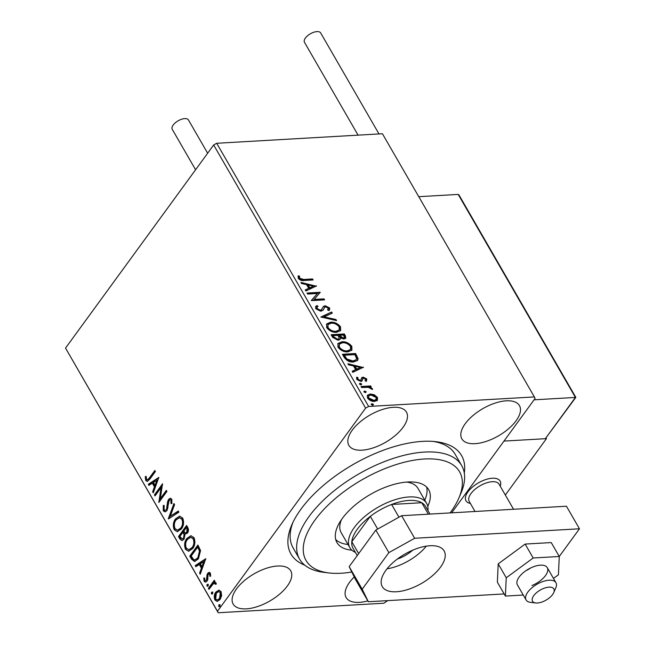 <?xml version="1.0" encoding="UTF-8"?>
<svg xmlns="http://www.w3.org/2000/svg" width="645" height="645" viewBox="0 0 645 645"><rect width="100%" height="100%" fill="white"/><g stroke="black" fill="none" stroke-linecap="round" stroke-linejoin="round"><path stroke-width="0.97" d="M304.771 565.165A98.5 46.513 -30 0 1 291.806 524.853A98.5 46.513 -30 0 1 422.58 441.365A98.5 46.513 -30 0 1 435.867 441.68A98.5 46.513 -30 0 1 464.295 473.067M292.911 522.426A93.573 44.182 150 0 0 293.088 547.871L299.594 559.142A93.573 44.182 -30 0 1 331.288 493.135A93.573 44.182 -30 0 1 461.667 465.569A93.573 44.182 -30 0 1 460.901 493.344L458.845 498.109A88.647 41.861 150 0 0 429.102 458.861A88.647 41.861 150 0 0 336.053 497.908A88.647 41.861 150 0 0 329.184 572.97A88.647 41.861 150 0 0 351.807 572.01M506.277 400.827A33.242 15.698 150 0 0 472.761 415.727A33.242 15.698 150 0 0 461.86 438.874A33.242 15.698 150 0 0 475.026 443.671A33.242 15.698 150 0 0 508.542 428.772A33.242 15.698 150 0 0 519.443 405.624A33.242 15.698 150 0 0 506.277 400.827M277.552 566.012A33.242 15.698 150 0 0 244.044 580.911A33.242 15.698 150 0 0 233.143 604.051A33.242 15.698 150 0 0 246.309 608.856A33.242 15.698 150 0 0 279.825 593.956A33.242 15.698 150 0 0 290.726 570.809A33.242 15.698 150 0 0 277.552 566.012M354.242 576.969A33.242 15.698 150 0 0 346.139 597.56A33.242 15.698 150 0 0 359.305 602.357A33.242 15.698 150 0 0 367.86 600.874M393.281 407.317A33.242 15.698 150 0 0 359.765 422.217A33.242 15.698 150 0 0 348.864 445.364A33.242 15.698 150 0 0 362.038 450.17A33.242 15.698 150 0 0 395.546 435.27A33.242 15.698 150 0 0 406.447 412.123A33.242 15.698 150 0 0 393.281 407.317M219.066 590.151L221.05 591.57L221.646 595.633L220.114 599.503L217.163 601.414L214.922 599.979C213.826 596.996 214.132 594.359 215.825 592.086L218.816 590.151M208.4 588.361L214.317 580.242L214.906 581.258L214.035 582.451L216.027 582.87L216.269 583.918L215.357 584.297L214.43 583.298L213.1 584.015L208.988 589.369L208.4 588.361L209.157 588.313L214.64 580.79M210.375 573.082L210.657 576.195L209.81 576.299L209.681 574.147L209.077 573.776L209.835 573.736L210.439 574.098L208.327 574.26L207.924 575.235L207.811 579.508L207.085 581.097L205.481 582.153L204.142 581.306L203.739 578.122L204.626 577.952L204.804 580.194L205.586 580.677L206.473 580.129L206.989 574.864L207.706 573.284L209.173 572.309L210.375 573.082M191.565 559.191L189.799 556.135L197.894 545.025L200.563 550.556L198.418 558.82L194.556 561.529L191.565 559.191L192.315 559.15L190.549 556.095L189.799 556.135M178.496 536.567L186.599 525.457L187.671 527.32C188.767 529.408 188.687 531.335 187.413 533.101L184.978 534.229L184.107 539.147L181.971 540.542L180.019 539.196L178.496 536.567L179.254 536.527L186.921 526.014M168.272 518.854L173.94 503.527L174.577 504.632L170.272 516.258L178.27 511.025L178.907 512.13L168.659 518.83M155.026 495.908L154.437 494.9L162.54 483.79L160.299 498.65L166.337 490.369L166.926 491.377L158.823 502.487L161.048 487.644L155.026 495.908M149.455 477.848L154.848 470.463L155.429 471.471L149.963 478.977L147.221 481.46L145.73 480.46L145.23 476.695L146.149 476.349L146.56 479.308L147.399 479.807L149.455 477.848L150.212 477.808L155.163 471.011M387.629 600.632L383.936 603.22L218.212 612.75L65.532 348.09L213.664 144.972L216.704 143.279L382.429 133.749L534.374 396.933L368.65 406.455L365.61 408.148L213.664 144.972M65.532 348.09L217.486 611.275L365.61 408.148M158.839 477.381L153.268 492.869L152.639 491.772L154.453 486.854L152.317 483.161L148.939 485.371L148.302 484.266L158.839 477.381M163.241 510.792L163.306 505.406L164.193 505.664L164.032 509.582L165.233 510.34L166.466 509.534L167.619 501.633L168.555 499.424L170.304 498.246L171.804 499.182L171.901 503.608L170.941 503.495L170.965 500.31L170.127 499.762L169.175 500.391L167.039 510.566L165.007 511.864L163.241 510.792L163.999 510.751L164.064 505.366M175.496 518.919L179.576 516.169L182.68 518.024C184.188 522.192 183.761 525.844 181.382 528.981L177.319 531.674L174.206 529.779C172.739 525.651 173.166 522.031 175.496 518.919L179.971 516.169M186.8 538.486L190.88 535.737L193.976 537.591C195.491 541.76 195.056 545.412 192.686 548.556L188.614 551.249L185.51 549.355C184.035 545.219 184.462 541.598 186.8 538.486L191.267 535.737M205.787 558.691L200.216 574.187L199.587 573.082L201.401 568.172L199.265 564.48L195.887 566.689L195.25 565.584L205.787 558.691M207.859 586.305L207.875 584.33L207.126 584.37L208.287 584.289L208.093 586.055L206.932 586.136L207.126 584.37L208.287 584.289M208.093 586.055L207.69 586.095M212.342 594.069L212.358 592.086L211.6 592.134L212.761 592.046L212.576 593.819L211.415 593.9L211.6 592.134L212.761 592.046M212.576 593.819L212.165 593.86M219.647 606.719L219.663 604.744L218.905 604.784L220.066 604.704L219.881 606.469L218.719 606.55L218.905 604.784L220.066 604.704M219.881 606.469L219.469 606.51M534.374 396.933L535.1 398.408L451.661 512.831M374.277 394.772L377.446 397.409L377.438 400.231L374.576 401.408C371.859 401.593 369.496 400.448 367.481 397.989L367.368 395.296L370.294 393.99L374.277 394.772L373.818 395.409L376.986 398.046L377.446 397.409M361.023 386.5L370.657 385.944L371.238 386.96L369.819 387.04L372.423 388.709L372.536 389.499L368.239 387.298L361.603 387.516L361.023 386.5M365.36 380.413L365.626 379.058L363.764 378.147L363.03 378.446L362.014 380.873L360.716 381.292L356.701 379.316L356.798 377.156L358.023 377.688L357.814 379.131L360.079 380.284L360.861 379.986L361.837 377.551L363.135 377.14L366.771 378.921L366.529 380.953L365.497 380.236L365.038 380.873M358.023 377.688L357.427 378.486L357.354 379.768L357.814 379.131M357.354 379.768L359.62 380.913L360.926 379.913L360.507 380.469M344.18 357.338L342.414 354.282L355.597 353.525L358.08 358.676L357.636 360.386L353.516 362.006C349.8 362.377 346.688 360.821 344.18 357.338M331.119 334.707L344.301 333.949L345.373 335.811L345.776 338.214L343.858 339.028L340.342 337.956L340.092 339.399L338.173 340.229L332.635 337.343L331.119 334.707M320.896 316.993L331.643 312.019L332.272 313.123L324.121 316.897L335.972 319.525L336.609 320.621L320.896 316.993M307.649 294.047L307.06 293.04L320.243 292.282L314.212 299.425L324.04 298.861L324.628 299.869L311.446 300.626L317.453 293.483L307.649 294.047M303.779 279.454L312.551 278.954L313.131 279.962L304.23 280.478C302.07 281.018 300.07 280.309 298.224 278.334L298.312 275.762L299.619 276.221L299.57 278.245L303.779 279.454L303.319 280.091L312.083 279.591L312.551 278.954M216.704 143.279L368.65 406.455M316.542 285.872L305.891 291.016L305.254 289.911L308.697 288.315L306.569 284.622L301.562 283.51L300.925 282.413L316.308 286.195M315.736 308.665L315.703 306.552L316.913 305.545L318.05 306.327L317.114 307.125L317.042 308.52L320.339 310.229L321.879 309.342L320.984 310.455L323.492 306.399L325.201 305.762L329.635 307.939L329.587 309.89L328.869 310.608L327.604 309.866L328.273 308.004L325.838 306.778L324.491 307.488L323.226 310.043L320.904 311.245L315.736 308.665M330.643 322.186C334.36 321.895 337.649 323.427 340.512 326.781L340.616 330.562L336.545 332.304C332.82 332.586 329.539 331.038 326.701 327.66L326.628 323.935L330.643 322.186L330.175 322.822C333.892 322.532 337.182 324.064 340.052 327.418L340.512 326.781M341.939 341.753C345.656 341.463 348.945 342.995 351.807 346.349L351.912 350.13L347.849 351.872C344.116 352.154 340.834 350.606 337.996 347.228L337.924 343.511L341.939 341.753L341.471 342.39C345.196 342.1 348.485 343.632 351.348 346.986L351.807 346.349M363.49 367.182L352.839 372.326L352.202 371.23L355.645 369.633L353.516 365.941L348.51 364.828L347.873 363.724L363.256 367.505M359.394 383.912L360.103 383.243L361.684 384.025L361.071 384.928L359.491 384.146L360.103 383.243L359.491 384.146M359.636 383.88L361.224 384.654L361.684 384.025L361.071 384.928M363.877 391.676L364.578 390.999L366.167 391.781L365.554 392.692L363.965 391.91L364.578 390.999L363.965 391.91M364.119 391.636L365.707 392.418L366.167 391.781L365.554 392.692M371.181 404.326L371.883 403.657L373.471 404.439L372.858 405.342L371.278 404.56L371.883 403.657L371.278 404.56M371.423 404.294L373.012 405.068L373.471 404.439L372.858 405.342M217.486 611.275L218.212 612.75M461.667 465.569L455.16 454.29A93.573 44.182 150 0 0 433.214 441.422M312.083 279.591L312.333 280.011M297.99 276.447L299.159 276.85L299.619 276.221M299.159 276.85L298.909 278.205L299.377 277.576M298.909 278.205L299.103 278.882L299.57 278.245M299.103 278.882L303.319 280.091M305.448 290.242L308.697 288.315M301.409 283.252L315.776 286.436M308.165 284.977L307.705 285.614L309.342 288.444L313.414 286.138L308.165 284.977L309.802 287.807L313.414 286.138M309.342 288.444L309.802 287.807M307.399 293.628L319.783 292.919L320.243 292.282M324.04 298.861L323.58 299.498L313.744 300.062L314.212 299.425M323.58 299.498L323.822 299.917M311.35 300.473L317.453 293.483M315.518 306.867L316.913 305.545M316.445 306.182L317.38 306.827M317.114 307.125L316.647 307.762L316.582 309.149L317.042 308.52M316.582 309.149L319.88 310.866L320.339 310.229M319.88 310.866L320.984 310.455M323.032 307.036L325.201 305.762M324.733 306.399L329.168 308.576L329.635 307.939M329.168 308.576L329.329 310.189M327.716 309.931L328.24 309.213M323.895 308.81L324.491 307.488M323.435 309.447L323 310.326M321.291 317.227L331.643 312.019M331.175 312.656L331.619 313.422M335.972 319.525L335.505 320.154L323.661 317.534L324.121 316.897M340.052 327.418L340.358 330.869M326.418 324.266L330.175 322.822M327.991 324.596L327.571 328.184C329.853 330.917 332.498 332.167 335.505 331.925L339.222 329.909L339.189 326.902C336.867 324.201 334.215 322.96 331.232 323.201L327.991 324.596L328.031 327.547C330.313 330.28 332.957 331.53 335.964 331.296L339.222 329.909M335.505 331.925L335.964 331.296M327.571 328.184L328.031 327.547M331.457 335.295L343.841 334.586L344.301 333.949M343.841 334.586L345.478 338.52M339.818 339.689L340.342 337.956M333.054 335.642L332.594 336.279L333.263 337.432L337.125 339.851L338.883 338.641L339.028 337.496L337.956 335.36L333.054 335.642L333.723 336.803L337.585 339.214L338.883 338.641M339.31 335.287L339.141 336.432L342.785 338.657L344.374 337.569L343.535 335.037L339.31 335.287L343.253 338.02L344.374 337.569M342.785 338.657L343.253 338.02M339.141 336.432L339.609 335.803M337.125 339.851L337.585 339.214M333.263 337.432L333.723 336.803M351.348 346.986L351.662 350.437M337.714 343.833L341.471 342.39M339.294 344.164L338.867 347.752C341.149 350.485 343.793 351.735 346.8 351.501L350.517 349.477L350.485 346.478C348.171 343.769 345.518 342.535 342.527 342.769L339.294 344.164L339.326 347.115C341.616 349.856 344.261 351.106 347.26 350.864L350.517 349.477M346.8 351.501L347.26 350.864M338.867 347.752L339.326 347.115M342.761 354.871L355.137 354.153L355.597 353.525M355.137 354.153L357.62 359.305L358.08 358.676M357.62 359.305L357.386 360.676M344.357 355.21L343.89 355.847L346.421 359.628L352.476 361.627L356.201 359.708L356.532 358.209L354.831 354.613L344.357 355.21L346.881 358.991L352.936 360.998L356.201 359.708M352.476 361.627L352.936 360.998M346.421 359.628L346.881 358.991M352.396 371.56L355.645 369.633M348.356 364.57L362.724 367.755M355.113 366.296L354.653 366.924L356.29 369.754L360.353 367.448L355.113 366.296L356.75 369.125L360.353 367.448M356.29 369.754L356.75 369.125M361.377 378.188L362.667 377.776L366.312 379.558L366.771 378.921M366.312 379.558L366.07 381.59M362.571 379.083L361.547 381.509M356.419 377.825L357.556 378.317M359.62 380.913L360.079 380.284M362.667 377.776L363.135 377.14M361.361 387.089L370.19 386.581L370.657 385.944M370.19 386.581L370.44 387.008M369.456 387.54L369.819 387.04M370.996 388.403L371.931 389.306M371.98 389.322L372.423 388.709M376.986 398.046L376.97 400.868M367.174 395.619L370.294 393.99M369.827 394.619L373.818 395.409M368.601 395.966L368.198 398.554L373.519 401.029L375.801 400.037L376.261 397.481L370.867 394.998L368.601 395.966L368.658 397.917L373.987 400.4L376.269 399.408M373.519 401.029L373.987 400.4M368.198 398.554L368.658 397.917M147.6 481.38L145.73 480.46M146.488 480.412L145.988 476.647L145.23 476.695M147.399 479.807L150.212 477.808M153.575 492.046L152.639 491.772M153.389 491.724L155.203 486.814L154.453 486.854M155.203 486.814L153.075 483.121L152.317 483.161M149.503 485L149.06 484.226L148.302 484.266M149.06 484.226L158.831 477.832M155.034 485.29L155.784 485.242L157.686 480.098L153.397 482.452L155.034 485.29L156.937 480.138M155.461 495.312L154.437 494.9M155.195 494.852L162.54 484.782M166.66 490.918L161.048 498.609L160.299 498.65M159.565 501.471L161.806 487.604L161.048 487.644M165.233 510.34L166.466 509.534M167.224 509.494L167.829 508.066L167.071 508.115M167.829 508.066L168.369 501.592L167.619 501.633M168.369 501.592L169.304 499.383L168.555 499.424M169.304 499.383L170.675 498.271M171.925 503.479L170.941 503.495M171.699 503.455L171.715 500.262L170.965 500.31M171.715 500.262L170.127 499.762M165.386 511.808L163.999 510.751M169.127 518.524L174.384 504.309M178.455 511.356L170.272 516.258M177.698 531.633L174.206 529.779M174.964 529.738C173.489 525.611 173.924 521.99 176.254 518.87M177.585 530.166L181.551 527.924C183.438 525.433 183.793 522.514 182.632 519.169L179.342 517.725L176.085 519.926C174.215 522.402 173.86 525.296 175.021 528.61L177.585 530.166L180.802 527.973C182.68 525.473 183.043 522.555 181.874 519.209L179.342 517.725M181.551 527.924L180.802 527.973M182.632 519.169L181.874 519.209M182.374 540.486L180.019 539.196M180.769 539.156L179.254 536.527M182.196 539.002L184.276 538.091L184.809 534.52L183.68 532.27L182.922 532.31L179.915 536.438L182.196 539.002L183.527 538.14L184.059 534.56L182.922 532.31M185.526 532.98L187.574 532.069L187.711 528.618L187.106 527.57L186.357 527.61L183.761 531.174L185.526 532.98L186.816 532.109L186.961 528.658L186.357 527.61M187.711 528.618L186.961 528.658M187.574 532.069L186.816 532.109M184.809 534.52L184.059 534.56M184.276 538.091L183.527 538.14M188.993 551.201L185.51 549.355M186.26 549.306C184.792 545.178 185.22 541.558 187.55 538.438M188.88 549.734L192.855 547.492C194.734 545.001 195.096 542.082 193.927 538.736L190.638 537.293L187.389 539.494C185.518 541.969 185.163 544.864 186.316 548.177L188.88 549.734L192.097 547.541C193.984 545.049 194.339 542.131 193.169 538.777L190.638 537.293M192.855 547.492L192.097 547.541M193.927 538.736L193.169 538.777M190.549 556.095L198.217 545.581M194.943 561.481L192.315 559.15M194.879 559.916L198.587 557.764L200.24 551.024L198.402 547.137L197.652 547.178L191.21 556.006L193.613 559.521L194.879 559.916L197.838 557.804L199.49 551.072L197.652 547.178M200.24 551.024L199.49 551.072M198.587 557.764L197.838 557.804M200.522 573.365L199.587 573.082M200.337 573.042L202.151 568.132L201.401 568.172M202.151 568.132L200.015 564.431L199.265 564.48M196.451 566.318L196.007 565.544L195.25 565.584M196.007 565.544L205.779 559.15M201.982 566.6L202.732 566.56L204.634 561.408L200.345 563.77L201.982 566.6L203.885 561.456M210.56 576.251L210.439 574.098M205.868 582.08L204.142 581.306M204.892 581.266L204.497 578.081L203.739 578.122M205.586 580.677L206.473 580.129M207.222 580.081L207.65 579.065L206.9 579.113M207.65 579.065L207.634 577.154L206.884 577.194M207.634 577.154L207.738 574.816L206.989 574.864M207.738 574.816L208.464 573.244L207.706 573.284M208.464 573.244L209.528 572.349M215.22 582.258L214.035 582.451M216.115 584.257L215.954 583.66L215.204 583.701M215.954 583.66L214.43 583.298M209.423 588.772L209.157 588.313M217.558 601.366L214.922 599.979M215.672 599.931C214.583 596.947 214.882 594.319 216.575 592.037L215.825 592.086M216.575 592.037L219.244 590.143M217.3 599.995L220.276 598.455L221.074 592.521L218.703 591.594L216.406 593.102L215.648 598.979L217.3 599.995L219.518 598.504L220.324 592.57L218.703 591.594M220.276 598.455L219.518 598.504M221.074 592.521L220.324 592.57M470.382 503.455A19.697 9.304 -30 0 1 466.004 500.786A19.697 9.304 -30 0 1 472.463 487.064A19.697 9.304 -30 0 1 492.32 478.235A19.697 9.304 -30 0 1 500.125 481.081A19.697 9.304 -30 0 1 500.238 486.217A19.697 9.304 -30 0 0 500.125 481.081A19.697 9.304 -30 0 0 487.056 479.171A19.697 9.304 -30 0 0 469.786 489.628A19.697 9.304 -30 0 0 466.004 500.786A19.697 9.304 -30 0 0 470.382 503.455M505.333 495.029L546.46 438.64L546.138 438.084M546.46 438.64L503.987 441.083L545.331 438.705L575.421 397.441L534.068 399.819M534.89 594.263A12.311 5.813 150 0 0 535.745 602.97A12.311 5.813 150 0 0 551.483 595.891A12.311 5.813 150 0 0 553.749 592.578A12.311 5.813 150 0 0 548.589 587.176A12.311 5.813 150 0 0 534.89 594.263M535.745 602.97L530.593 602.374A17.238 8.143 -30 0 1 526.094 599.939A17.238 8.143 -30 0 1 529.4 590.175A17.238 8.143 -30 0 1 544.509 581.024A17.238 8.143 -30 0 1 555.95 582.701A17.238 8.143 -30 0 1 555.805 587.813L553.749 592.578M513.557 509.276L499.077 484.193A17.238 8.143 150 0 0 487.644 482.525A17.238 8.143 150 0 0 472.535 491.675A17.238 8.143 150 0 0 469.221 501.431L475.026 511.485M545.331 438.705L575.824 397.368L458.966 194.935L458.2 194.419L418.766 196.685M575.421 397.441L458.2 194.419M195.588 169.756L172.239 129.306A9.361 4.418 -30 0 1 175.311 122.792A9.361 4.418 -30 0 1 184.744 118.599A9.361 4.418 -30 0 1 188.445 119.954L207.65 153.212M358.08 135.152L304.472 42.296A9.361 4.418 -30 0 1 305.416 38.031A9.361 4.418 -30 0 1 313.768 32.25A9.361 4.418 -30 0 1 320.678 32.943L378.994 133.95M531.915 585.523A17.238 8.143 150 0 0 547.266 567.656A17.238 8.143 150 0 0 532.762 567.036A17.238 8.143 150 0 0 517.411 584.894L526.094 599.939M553.475 578.42L558.433 574.776L559.271 556.49L533.173 557.99L506.244 577.783L505.398 596.069L523.264 595.045M505.398 596.069L497.368 582.161L498.206 563.867L525.143 544.074L551.241 542.574L559.271 556.49L579.468 528.787L414.646 538.269L388.862 552.636L362.2 589.199L368.351 601.737L504.164 593.932M533.173 557.99L525.143 544.074M506.244 577.783L498.206 563.867M525.901 570.72A17.238 8.143 150 0 0 530.738 567.931M429.973 545.743A35.709 16.859 150 0 0 393.974 561.747A35.709 16.859 150 0 0 382.275 586.611A35.709 16.859 150 0 0 396.417 591.763A35.709 16.859 150 0 0 432.408 575.759A35.709 16.859 150 0 0 444.115 550.903A35.709 16.859 150 0 0 429.973 545.743M388.862 552.636L375.833 530.077L349.171 566.641L362.2 589.199M375.833 530.077L401.617 515.71L414.646 538.269M579.468 528.787L566.439 506.228L401.617 515.71M368.351 601.737L355.331 579.178L349.171 566.641M387.048 568.809A35.709 16.859 150 0 0 426.321 546.138M450.089 512.92A88.647 41.861 150 0 0 458.845 498.109M341.455 519.66A44.328 20.93 150 0 0 341.165 532.641L349.848 547.678A44.328 20.93 -30 0 1 364.377 516.822A44.328 20.93 -30 0 1 409.059 496.956A44.328 20.93 -30 0 1 426.619 503.358A44.328 20.93 -30 0 1 427.925 510.542M335.714 539.543A52.946 25.002 150 0 0 348.002 544.485M351.88 550.177A52.946 25.002 -30 0 1 336.956 542.59A52.946 25.002 -30 0 1 354.887 505.245A52.946 25.002 -30 0 1 428.651 489.644A52.946 25.002 -30 0 1 427.764 506.373M329.184 572.97L324.04 572.365A93.573 44.182 -30 0 1 299.594 559.142M424.773 500.157A52.946 25.002 150 0 0 426.635 487.056M426.619 503.358L417.936 488.313A44.328 20.93 150 0 0 406.552 482.081M429.965 514.073L425.571 506.47A41.861 19.769 150 0 0 421.741 502.729A41.861 19.769 150 0 0 408.986 500.423A41.861 19.769 150 0 0 391.612 504.463A41.861 19.769 150 0 0 370.327 516.331L351.807 541.719A41.861 19.769 150 0 0 353.065 548.331L357.241 555.571M377.672 529.053L370.327 516.331A41.861 19.769 150 0 0 351.807 541.719L358.676 553.612M428.344 514.17L421.741 502.729L391.612 504.463L398.957 517.193M355.419 552.41A44.328 20.93 -30 0 1 349.848 547.678M412.711 550.177A22.406 10.578 -30 0 1 397.344 559.046M344.914 336.448L345.373 335.811M356.29 356.145L356.75 355.516M344.519 356.935L344.986 356.298M362.159 380.147L362.627 379.51M168.151 504.624L167.394 504.664M183.978 532.778L183.22 532.818M198.789 547.799L198.031 547.847M555.95 582.701L547.266 567.656"/></g></svg>
